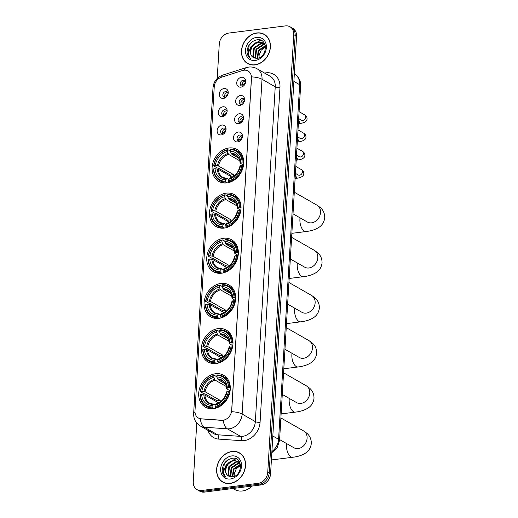 <?xml version="1.0" encoding="UTF-8"?>
<svg xmlns="http://www.w3.org/2000/svg" width="518" height="518" viewBox="0 0 518 518"><rect width="100%" height="100%" fill="white"/><g stroke="black" fill="none" stroke-linecap="round" stroke-linejoin="round"><path stroke-width="0.78" d="M218.214 328.587A18.37 14.899 -60.3 0 0 202.253 343.253A18.37 14.899 -60.3 0 0 208.061 362.004A18.37 14.899 -60.3 0 0 216.136 363.519A18.37 14.899 -60.3 0 0 232.096 348.854A18.37 14.899 -60.3 0 0 226.288 330.102A18.37 14.899 -60.3 0 0 218.214 328.587M226.256 193.143A18.37 14.899 -60.3 0 0 210.302 207.809A18.37 14.899 -60.3 0 0 216.11 226.56A18.37 14.899 -60.3 0 0 224.184 228.075A18.37 14.899 -60.3 0 0 240.138 213.41A18.37 14.899 -60.3 0 0 234.33 194.658A18.37 14.899 -60.3 0 0 226.256 193.143M223.575 238.286A18.37 14.899 -60.3 0 0 207.614 252.959A18.37 14.899 -60.3 0 0 213.422 271.704A18.37 14.899 -60.3 0 0 221.503 273.219A18.37 14.899 -60.3 0 0 237.458 258.553A18.37 14.899 -60.3 0 0 231.65 239.802A18.37 14.899 -60.3 0 0 223.575 238.286M220.895 283.437A18.37 14.899 -60.3 0 0 204.934 298.103A18.37 14.899 -60.3 0 0 210.742 316.854A18.37 14.899 -60.3 0 0 218.816 318.369A18.37 14.899 -60.3 0 0 234.777 303.703A18.37 14.899 -60.3 0 0 228.969 284.952A18.37 14.899 -60.3 0 0 220.895 283.437M215.527 373.737A18.37 14.899 -60.3 0 0 199.572 388.403A18.37 14.899 -60.3 0 0 205.381 407.154A18.37 14.899 -60.3 0 0 213.455 408.663A18.37 14.899 -60.3 0 0 229.409 393.997A18.37 14.899 -60.3 0 0 223.601 375.246A18.37 14.899 -60.3 0 0 215.527 373.737M228.943 147.993A18.37 14.899 -60.3 0 0 212.982 162.658A18.37 14.899 -60.3 0 0 218.79 181.41A18.37 14.899 -60.3 0 0 226.865 182.925A18.37 14.899 -60.3 0 0 242.825 168.259A18.37 14.899 -60.3 0 0 237.017 149.508A18.37 14.899 -60.3 0 0 228.943 147.993M222.371 116.673A5.199 4.215 119.7 0 1 218.201 112.296A5.199 4.215 119.7 0 1 222.96 106.786A5.199 4.215 119.7 0 1 227.143 110.969A5.199 4.215 119.7 0 1 224.281 115.98A5.199 4.215 119.7 0 1 222.371 116.673M227.078 111.713A3.121 2.532 -60.3 0 0 225.977 110.03A3.121 2.532 -60.3 0 0 224.605 109.771A3.121 2.532 -60.3 0 0 221.892 112.264A3.121 2.532 -60.3 0 0 222.882 115.449A3.121 2.532 -60.3 0 0 224.249 115.702A3.121 2.532 -60.3 0 0 224.89 115.54M221.29 134.933A5.199 4.215 119.7 0 1 217.113 130.555A5.199 4.215 119.7 0 1 221.879 125.045A5.199 4.215 119.7 0 1 226.062 129.222A5.199 4.215 119.7 0 1 223.2 134.233A5.199 4.215 119.7 0 1 221.29 134.933M225.99 129.973A3.121 2.532 -60.3 0 0 224.89 128.289A3.121 2.532 -60.3 0 0 223.517 128.03A3.121 2.532 -60.3 0 0 220.81 130.517A3.121 2.532 -60.3 0 0 221.795 133.702A3.121 2.532 -60.3 0 0 223.167 133.961A3.121 2.532 -60.3 0 0 223.808 133.793M223.459 98.42A5.199 4.215 119.7 0 1 219.282 94.043A5.199 4.215 119.7 0 1 224.048 88.533A5.199 4.215 119.7 0 1 228.231 92.709A5.199 4.215 119.7 0 1 225.369 97.721A5.199 4.215 119.7 0 1 223.459 98.42M228.16 93.46A3.121 2.532 -60.3 0 0 227.059 91.77A3.121 2.532 -60.3 0 0 225.686 91.518A3.121 2.532 -60.3 0 0 222.98 94.004A3.121 2.532 -60.3 0 0 223.964 97.19A3.121 2.532 -60.3 0 0 225.336 97.449A3.121 2.532 -60.3 0 0 225.977 97.28M239.84 105.4A5.199 4.215 119.7 0 1 235.664 101.023A5.199 4.215 119.7 0 1 240.423 95.513A5.199 4.215 119.7 0 1 244.613 99.696A5.199 4.215 119.7 0 1 241.751 104.701A5.199 4.215 119.7 0 1 239.84 105.4M244.541 100.44A3.121 2.532 -60.3 0 0 243.441 98.757A3.121 2.532 -60.3 0 0 242.068 98.498A3.121 2.532 -60.3 0 0 239.361 100.991A3.121 2.532 -60.3 0 0 240.346 104.17A3.121 2.532 -60.3 0 0 241.718 104.429A3.121 2.532 -60.3 0 0 242.359 104.267M238.753 123.66A5.199 4.215 119.7 0 1 234.576 119.282A5.199 4.215 119.7 0 1 239.342 113.772A5.199 4.215 119.7 0 1 243.525 117.949A5.199 4.215 119.7 0 1 240.663 122.96A5.199 4.215 119.7 0 1 238.753 123.66M243.46 118.7A3.121 2.532 -60.3 0 0 242.353 117.01A3.121 2.532 -60.3 0 0 240.987 116.757A3.121 2.532 -60.3 0 0 238.274 119.244A3.121 2.532 -60.3 0 0 239.258 122.429A3.121 2.532 -60.3 0 0 240.63 122.688A3.121 2.532 -60.3 0 0 241.271 122.52M237.671 141.913A5.199 4.215 119.7 0 1 233.495 137.535A5.199 4.215 119.7 0 1 238.254 132.032A5.199 4.215 119.7 0 1 242.443 136.208A5.199 4.215 119.7 0 1 239.575 141.22A5.199 4.215 119.7 0 1 237.671 141.913M242.372 136.953A3.121 2.532 -60.3 0 0 241.271 135.269A3.121 2.532 -60.3 0 0 239.899 135.01A3.121 2.532 -60.3 0 0 237.192 137.503A3.121 2.532 -60.3 0 0 238.176 140.689A3.121 2.532 -60.3 0 0 239.549 140.941A3.121 2.532 -60.3 0 0 240.19 140.779M240.922 87.147A5.199 4.215 119.7 0 1 236.745 82.77A5.199 4.215 119.7 0 1 241.511 77.26A5.199 4.215 119.7 0 1 245.694 81.436A5.199 4.215 119.7 0 1 242.832 86.448A5.199 4.215 119.7 0 1 240.922 87.147M245.629 82.187A3.121 2.532 -60.3 0 0 244.522 80.497A3.121 2.532 -60.3 0 0 243.156 80.238A3.121 2.532 -60.3 0 0 240.443 82.731A3.121 2.532 -60.3 0 0 241.433 85.917A3.121 2.532 -60.3 0 0 242.8 86.176A3.121 2.532 -60.3 0 0 243.441 86.007M223.893 115.721A3.121 2.532 119.7 0 1 223.893 112.678A3.121 2.532 119.7 0 1 226.366 110.781A3.121 2.532 119.7 0 1 226.729 110.761M222.805 133.981A3.121 2.532 119.7 0 1 222.805 130.931A3.121 2.532 119.7 0 1 225.278 129.034A3.121 2.532 119.7 0 1 225.641 129.014M224.974 97.468A3.121 2.532 119.7 0 1 224.974 94.418A3.121 2.532 119.7 0 1 227.447 92.521A3.121 2.532 119.7 0 1 227.81 92.502M241.356 104.448A3.121 2.532 119.7 0 1 241.356 101.398A3.121 2.532 119.7 0 1 243.829 99.501A3.121 2.532 119.7 0 1 244.192 99.482M240.268 122.708A3.121 2.532 119.7 0 1 240.274 119.658A3.121 2.532 119.7 0 1 242.748 117.761A3.121 2.532 119.7 0 1 243.104 117.741M239.186 140.961A3.121 2.532 119.7 0 1 239.186 137.917A3.121 2.532 119.7 0 1 241.66 136.02A3.121 2.532 119.7 0 1 242.023 136.001M242.437 86.189A3.121 2.532 119.7 0 1 242.443 83.145A3.121 2.532 119.7 0 1 244.917 81.248A3.121 2.532 119.7 0 1 245.273 81.229M242.508 70.526A9.356 7.589 119.7 0 1 243.913 70.215A9.356 7.589 119.7 0 1 248.025 70.985A9.356 7.589 119.7 0 1 251.424 78.095L231.688 410.282A9.356 7.589 119.7 0 1 221.73 420.24L201.114 418.816A9.356 7.589 119.7 0 1 198.388 418A9.356 7.589 119.7 0 1 194.988 410.897L214.238 86.843A9.356 7.589 119.7 0 1 221.406 77.24L242.508 70.526M256.889 32.951A16.809 13.636 -60.3 0 0 242.288 46.374A16.809 13.636 -60.3 0 0 247.604 63.526A16.809 13.636 -60.3 0 0 254.992 64.918A16.809 13.636 -60.3 0 0 269.593 51.496A16.809 13.636 -60.3 0 0 264.277 34.337A16.809 13.636 -60.3 0 0 256.889 32.951M247.377 63.19A16.809 13.636 -60.3 0 0 248.323 63.908M232.025 451.476A16.809 13.636 -60.3 0 0 217.424 464.899A16.809 13.636 -60.3 0 0 222.734 482.057A16.809 13.636 -60.3 0 0 230.128 483.443A16.809 13.636 -60.3 0 0 244.729 470.02A16.809 13.636 -60.3 0 0 239.413 452.861A16.809 13.636 -60.3 0 0 232.025 451.476M222.507 481.721A16.809 13.636 -60.3 0 0 223.459 482.433M251.56 76.871L231.663 411.687A12.134 3.697 3.4 0 1 242.133 414.07A13.863 11.247 119.7 0 1 229.435 428.768A13.863 11.247 119.7 0 1 227.376 428.826L204.409 427.24A13.863 11.247 119.7 0 1 200.369 426.036L213.571 433.579A13.863 11.247 -60.3 0 0 217.612 434.783L240.579 436.37A13.863 11.247 -60.3 0 0 242.638 436.311A13.863 11.247 -60.3 0 0 255.342 421.613L275.233 86.797A13.863 11.247 -60.3 0 0 270.189 76.269L256.986 68.726A13.863 11.247 119.7 0 1 262.024 79.254A12.134 3.697 -176.6 0 0 251.56 76.871M196.756 423.005L193.266 481.74A10.399 8.437 -60.3 0 0 197.047 489.633L199.864 491.245A10.399 8.437 -60.3 0 0 204.435 492.1L261.04 484.926L259.635 484.116A10.399 8.437 -60.3 0 0 269.159 473.096L295.156 35.457A10.399 8.437 -60.3 0 0 291.381 27.564A10.399 8.437 -60.3 0 1 295.156 35.457L269.159 473.096A10.399 8.437 -60.3 0 1 259.635 484.116L203.024 491.297L259.635 484.116L258.223 483.313A10.399 8.437 -60.3 0 0 267.748 472.293L293.751 34.654A10.399 8.437 -60.3 0 0 289.97 26.755A10.399 8.437 -60.3 0 0 285.399 25.9L228.794 33.074A10.399 8.437 -60.3 0 0 219.269 44.095L217.223 78.438M198.452 490.436A10.399 8.437 -60.3 0 0 203.024 491.297A10.399 8.437 -60.3 0 1 198.452 490.436M224.456 420.027L221.982 420.383L200.349 418.803A12.134 6.604 93.9 0 0 204.409 427.24L217.612 434.783A3.464 1.891 -86.1 0 1 218.661 439.102A17.334 14.057 119.7 0 1 208.009 430.4M197.047 489.633A10.399 8.437 -60.3 0 0 201.619 490.488L258.223 483.313M240.106 453.289A16.809 13.636 -60.3 0 0 239.012 452.836M264.97 34.764A16.809 13.636 -60.3 0 0 263.876 34.311M261.04 484.926A10.399 8.437 -60.3 0 0 270.564 473.905L296.568 36.26A10.399 8.437 -60.3 0 0 292.787 28.367L289.97 26.755M265.915 35.477A16.641 13.494 -60.3 0 0 265.604 35.289L264.193 34.486A16.641 13.494 -60.3 0 0 256.883 33.113A16.641 13.494 -60.3 0 0 242.43 46.4A16.641 13.494 -60.3 0 0 247.688 63.377A16.641 13.494 -60.3 0 0 254.998 64.75A16.641 13.494 -60.3 0 0 269.457 51.47A16.641 13.494 -60.3 0 0 264.193 34.486M259.045 57.841L259.11 55.322A8.664 7.025 -60.3 0 0 259.149 57.802M259.11 55.322L261.163 50.22L265.449 46.834M257.271 58.294L258.223 50.479L265.274 45.759M257.686 58.23L258.78 50.796L265.352 46.141M255.756 58.294L255.121 57.226L255.989 49.204L263.053 44.477L264.556 44.49M256.112 58.333L255.685 57.55L256.546 49.521L263.61 44.794L264.763 44.775M254.403 57.951L252.888 55.95L253.749 47.921L260.819 43.201L263.643 43.499M254.733 58.068L253.444 56.268L254.312 48.245L261.376 43.518L263.882 43.726M253.878 57.705L257.096 58.314C267.547 57.621 268.201 38.144 257.465 39.711C250.958 41.09 247.481 45.273 247.028 52.26C247.358 55.07 248.556 57.187 250.615 58.599C247.889 55.413 248.109 51.573 251.262 47.086A8.664 7.025 -60.3 0 0 253.406 57.459A8.664 7.025 -60.3 0 0 253.878 57.705C247.462 55.381 251.334 42.541 259.142 42.243L262.866 42.916M251.262 47.086C252.998 44.095 255.439 42.372 258.586 41.926L262.587 42.748L265.235 45.584M263.947 43.609L264.659 43.933M264.199 43.823L264.692 44.004M262.587 42.748L264.925 44.567M256.624 37.4A12.134 9.842 -60.3 0 0 245.513 50.252A12.134 9.842 -60.3 0 0 255.257 60.464A12.134 9.842 -60.3 0 0 266.369 47.611A12.134 9.842 -60.3 0 0 256.624 37.4M247.688 63.377L249.093 64.18A16.641 13.494 -60.3 0 0 249.417 64.362M250.615 58.599L248.116 55.633L249.113 45.338L252.667 41.395M250.751 47.747L251.347 46.62L260.256 40.533L261.383 40.488M249.812 49.268L251.068 46.458L259.978 40.378L261.046 40.326M241.051 454.001A16.641 13.494 -60.3 0 0 240.74 453.82L239.329 453.01A16.641 13.494 -60.3 0 0 232.019 451.638A16.641 13.494 -60.3 0 0 217.56 464.924A16.641 13.494 -60.3 0 0 222.824 481.908A16.641 13.494 -60.3 0 0 230.134 483.275A16.641 13.494 -60.3 0 0 244.587 469.994A16.641 13.494 -60.3 0 0 239.329 453.01M232.945 488.487L234.803 489.549A17.334 14.057 -60.3 0 0 242.418 490.973A17.334 14.057 -60.3 0 0 252.072 486.059M234.181 476.372L234.246 473.853A8.664 7.025 -60.3 0 0 234.278 476.333M234.246 473.853L236.299 468.745L240.585 465.358M232.401 476.819L233.359 469.004L240.41 464.283M232.815 476.761L233.916 469.327L240.488 464.665M230.892 476.825L230.257 475.757L231.119 467.728L238.189 463.001L239.692 463.014M231.248 476.858L230.821 476.074L231.682 468.045L238.746 463.325L239.899 463.306M229.539 476.476L228.024 474.475L228.885 466.453L235.955 461.726L238.772 462.03M229.869 476.592L228.58 474.799L229.442 466.77L236.512 462.043L239.018 462.25M229.014 476.23L232.226 476.838C242.683 476.146 243.337 456.669 232.601 458.236C226.094 459.621 222.611 463.804 222.164 470.784C222.494 473.601 223.692 475.712 225.751 477.123C223.025 473.938 223.239 470.104 226.398 465.611A8.664 7.025 -60.3 0 0 228.535 475.99A8.664 7.025 -60.3 0 0 229.014 476.23C222.598 473.905 226.47 461.065 234.278 460.767L237.995 461.441M226.398 465.611C228.134 462.619 230.575 460.903 233.715 460.45L237.723 461.273L240.371 464.109M239.083 462.14L239.795 462.464M239.335 462.347L239.828 462.529M237.723 461.273L240.061 463.092M231.76 455.924A12.134 9.842 -60.3 0 0 220.649 468.784A12.134 9.842 -60.3 0 0 230.393 478.995A12.134 9.842 -60.3 0 0 241.505 466.135A12.134 9.842 -60.3 0 0 231.76 455.924M222.824 481.908L224.229 482.711A16.641 13.494 -60.3 0 0 224.553 482.886M225.751 477.123L223.245 474.158L224.242 463.869L227.803 459.919M225.887 466.271L226.483 465.145L235.392 459.065L236.519 459.013M224.941 467.799L226.198 464.983L235.107 458.903L236.182 458.857M227.156 182.886L225.796 182.109L225.485 181.248A16.498 13.384 -60.3 0 1 213.701 168.894L215.08 168.719A14.905 12.089 -60.3 0 0 225.576 179.72L227.117 178.542L228.555 179.364A14.905 12.089 -60.3 0 0 240.527 165.495L241.906 165.32A16.498 13.384 -60.3 0 1 228.464 180.873L228.781 181.734A17.191 13.947 -60.3 0 0 242.858 165.443L241.906 165.32M232.077 177.175L218.305 169.302L215.08 168.719M230.342 176.178A16.466 13.351 119.7 0 1 230.478 175.052L218.331 168.11L217.418 168.026L213.649 165.877L213.895 165.598A16.498 13.384 -60.3 0 1 227.337 150.052L227.247 151.573A14.905 12.089 -60.3 0 0 215.274 165.423L218.499 166.006L233.624 174.65A12.827 10.399 -60.3 0 0 233.424 176.366M239.769 160.787L228.555 154.377L227.247 151.573M213.701 168.894L213.455 169.172A17.191 13.947 -60.3 0 0 219.729 180.588L223.491 182.744A17.191 13.947 -60.3 0 0 223.964 182.996M228.781 181.734L229.733 182.278M243.421 165.766L242.858 165.443M219.729 180.588A17.191 13.947 -60.3 0 0 225.796 182.109M227.337 150.052L227.732 149.585A17.191 13.947 -60.3 0 0 213.649 165.877M227.732 149.585L230.238 151.023M228.464 180.873L228.555 179.345L229.442 178.296A13.332 10.813 -60.3 0 0 239.964 166.123L240.151 166.537L240.527 165.495M225.576 179.72L225.485 181.248M215.274 165.423L213.895 165.598M230.096 178.166L229.442 178.296M217.243 169.004A13.332 10.813 -60.3 0 0 226.463 178.671L227.117 178.542M241.006 153.16A17.191 13.947 -60.3 0 0 240.553 152.888L236.784 150.732A17.191 13.947 -60.3 0 0 230.711 149.21L230.316 149.67A16.498 13.384 -60.3 0 1 242.107 162.024L243.052 162.147A17.191 13.947 -60.3 0 0 236.784 150.732M243.052 162.147L243.725 162.529M242.107 162.024L240.728 162.199A14.905 12.089 -60.3 0 0 230.225 151.198L230.316 149.67M243.531 165.061L240.346 163.241L240.728 162.199M230.225 151.198L231.533 154.001L238.649 158.068M240.346 163.241L240.164 162.827A13.332 10.813 -60.3 0 0 230.937 153.16M233.624 174.65L230.478 175.052M224.469 228.037L223.116 227.26L222.805 226.398A16.498 13.384 -60.3 0 1 211.02 214.044L212.399 213.869A14.905 12.089 -60.3 0 0 222.895 224.87L224.436 223.692L225.874 224.514M229.396 222.319L215.617 214.452L212.399 213.869M227.655 221.328A16.466 13.351 119.7 0 1 227.791 220.195L215.643 213.261L214.737 213.176L210.968 211.027L211.214 210.748A16.498 13.384 -60.3 0 1 224.657 195.195L224.566 196.723A14.905 12.089 -60.3 0 0 212.594 210.573L215.818 211.156L230.944 219.8A12.827 10.399 -60.3 0 0 230.743 221.51M237.082 205.937L225.867 199.527L224.566 196.723M211.02 214.044L210.774 214.322A17.191 13.947 -60.3 0 0 217.042 225.738L220.81 227.888A17.191 13.947 -60.3 0 0 221.283 228.14M226.094 226.884A17.191 13.947 -60.3 0 0 240.177 210.593L239.225 210.47A16.498 13.384 -60.3 0 1 225.783 226.016L226.094 226.884L227.046 227.428M240.74 210.91L240.177 210.593M217.042 225.738A17.191 13.947 -60.3 0 0 223.116 227.26M224.657 195.195L225.052 194.736A17.191 13.947 -60.3 0 0 210.968 211.027M225.052 194.736L227.557 196.167M225.783 226.016L225.874 224.495A14.905 12.089 -60.3 0 0 237.846 210.645L239.225 210.47M222.895 224.87L222.805 226.398M212.594 210.573L211.214 210.748M237.846 210.645L237.464 211.681L237.283 211.273A13.332 10.813 -60.3 0 1 226.761 223.446L225.874 224.495M227.415 223.31L226.761 223.446M214.556 214.154A13.332 10.813 -60.3 0 0 223.782 223.821L224.436 223.692M238.325 198.31A17.191 13.947 -60.3 0 0 237.866 198.031L234.104 195.882A17.191 13.947 -60.3 0 0 228.03 194.36L227.635 194.82A16.498 13.384 -60.3 0 1 239.42 207.174L240.371 207.297A17.191 13.947 -60.3 0 0 234.104 195.882M240.371 207.297L241.045 207.679M239.42 207.174L238.04 207.349A14.905 12.089 -60.3 0 0 227.544 196.341L227.635 194.82M240.851 210.211L237.658 208.385L238.04 207.349M227.544 196.341L228.846 199.152L235.962 203.211M237.658 208.385L237.477 207.977A13.332 10.813 -60.3 0 0 228.257 198.303M230.944 219.8L227.791 220.195M221.788 273.18L220.435 272.41L220.124 271.542A16.498 13.384 -60.3 0 1 208.34 259.194L209.719 259.019A14.905 12.089 -60.3 0 0 220.215 270.02L221.749 268.836L223.193 269.658A14.905 12.089 -60.3 0 0 235.166 255.788L236.545 255.614A16.498 13.384 -60.3 0 1 223.103 271.167L223.413 272.028A17.191 13.947 -60.3 0 0 237.497 255.743L236.545 255.614M226.716 267.469L212.937 259.602L209.719 259.019M224.974 266.479A16.466 13.351 119.7 0 1 225.11 265.346L212.963 258.404L212.05 258.327L208.288 256.17L208.534 255.898A16.498 13.384 -60.3 0 1 221.976 240.346L221.885 241.867A14.905 12.089 -60.3 0 0 209.913 255.724L213.131 256.306L228.263 264.944A12.827 10.399 -60.3 0 0 228.062 266.66M234.401 251.081L223.187 244.677L221.885 241.867M208.34 259.194L208.087 259.466A17.191 13.947 -60.3 0 0 214.361 270.888L218.13 273.038A17.191 13.947 -60.3 0 0 218.596 273.29M223.413 272.028L224.365 272.572M238.053 256.06L237.497 255.743M214.361 270.888A17.191 13.947 -60.3 0 0 220.435 272.41M221.976 240.346L222.364 239.886A17.191 13.947 -60.3 0 0 208.288 256.17M222.364 239.886L224.877 241.317M223.103 271.167L223.193 269.638L224.08 268.589A13.332 10.813 -60.3 0 0 234.602 256.416L234.784 256.831L235.166 255.788M220.215 270.02L220.124 271.542M209.913 255.724L208.534 255.898M224.728 268.46L224.08 268.589M211.875 259.298A13.332 10.813 -60.3 0 0 221.102 268.971L221.749 268.836M235.645 243.454A17.191 13.947 -60.3 0 0 235.185 243.182L231.416 241.032A17.191 13.947 -60.3 0 0 225.343 239.504L224.954 239.97A16.498 13.384 -60.3 0 1 236.739 252.318L237.691 252.447A17.191 13.947 -60.3 0 0 231.416 241.032M237.691 252.447L238.364 252.829M236.739 252.318L235.36 252.493A14.905 12.089 -60.3 0 0 224.864 241.492L224.954 239.97M238.17 255.355L234.978 253.535L235.36 252.493M224.864 241.492L226.165 244.295L233.281 248.362M234.978 253.535L234.796 253.121A13.332 10.813 -60.3 0 0 225.57 243.454M228.263 264.944L225.11 265.346M219.108 318.33L217.754 317.553L217.437 316.692A16.498 13.384 -60.3 0 1 205.652 304.338L207.032 304.163A14.905 12.089 -60.3 0 0 217.528 315.164L219.069 313.986L220.506 314.808M224.029 312.619L210.256 304.746L207.032 304.163M222.293 311.622A16.466 13.351 119.7 0 1 222.429 310.496L210.282 303.554L209.369 303.477L205.601 301.321L205.853 301.042A16.498 13.384 -60.3 0 1 219.295 285.496L219.205 287.017A14.905 12.089 -60.3 0 0 207.226 300.867L210.45 301.45L225.583 310.094A12.827 10.399 -60.3 0 0 225.375 311.81M231.721 296.231L220.506 289.821L219.205 287.017M205.652 304.338L205.406 304.616A17.191 13.947 -60.3 0 0 211.681 316.032L215.449 318.188A17.191 13.947 -60.3 0 0 215.915 318.44M220.733 317.178A17.191 13.947 -60.3 0 0 234.809 300.887L233.864 300.764A16.498 13.384 -60.3 0 1 220.415 316.317L220.733 317.178L221.685 317.722M235.373 301.211L234.809 300.887M211.681 316.032A17.191 13.947 -60.3 0 0 217.754 317.553M219.295 285.496L219.684 285.029A17.191 13.947 -60.3 0 0 205.601 301.321M219.684 285.029L222.19 286.467M220.415 316.317L220.506 314.789A14.905 12.089 -60.3 0 0 232.485 300.939L233.864 300.764M217.528 315.164L217.437 316.692M207.226 300.867L205.853 301.042M232.485 300.939L232.103 301.981L231.922 301.567A13.332 10.813 -60.3 0 1 221.4 313.74L220.506 314.789M222.047 313.61L221.4 313.74M209.194 304.448A13.332 10.813 -60.3 0 0 218.415 314.115L219.069 313.986M232.958 288.604A17.191 13.947 -60.3 0 0 232.504 288.332L228.736 286.176A17.191 13.947 -60.3 0 0 222.662 284.654L222.274 285.114A16.498 13.384 -60.3 0 1 234.058 297.468L235.01 297.591A17.191 13.947 -60.3 0 0 228.736 286.176M235.01 297.591L235.677 297.979M234.058 297.468L232.679 297.643A14.905 12.089 -60.3 0 0 222.183 286.642L222.274 285.114M235.483 300.505L232.297 298.685L232.679 297.643M222.183 286.642L223.485 289.445L230.601 293.512M232.297 298.685L232.116 298.271A13.332 10.813 -60.3 0 0 222.889 288.604M225.583 310.094L222.429 310.496M216.427 363.481L215.067 362.704L214.756 361.842A16.498 13.384 -60.3 0 1 202.972 349.488L204.351 349.313A14.905 12.089 -60.3 0 0 214.847 360.314L216.388 359.136L217.825 359.958A14.905 12.089 -60.3 0 0 229.798 346.089L231.177 345.914A16.498 13.384 -60.3 0 1 217.735 361.46L218.052 362.328A17.191 13.947 -60.3 0 0 232.129 346.037L231.177 345.914M221.348 357.763L207.576 349.896L204.351 349.313M219.613 356.772A16.466 13.351 119.7 0 1 219.749 355.646L207.601 348.705L206.688 348.62L202.92 346.471L203.166 346.192A16.498 13.384 -60.3 0 1 216.608 330.639L216.518 332.167A14.905 12.089 -60.3 0 0 204.545 346.018L207.77 346.6L222.895 355.244A12.827 10.399 -60.3 0 0 222.695 356.954M229.04 341.381L217.825 334.971L216.518 332.167M202.972 349.488L202.726 349.767A17.191 13.947 -60.3 0 0 209 361.182L212.762 363.332A17.191 13.947 -60.3 0 0 213.235 363.584M218.052 362.328L219.004 362.872M232.692 346.361L232.129 346.037M209 361.182A17.191 13.947 -60.3 0 0 215.067 362.704M216.608 330.639L217.003 330.18A17.191 13.947 -60.3 0 0 202.92 346.471M217.003 330.18L219.509 331.611M217.735 361.46L217.825 359.939L218.713 358.89A13.332 10.813 -60.3 0 0 229.234 346.717L229.416 347.125L229.798 346.089M214.847 360.314L214.756 361.842M204.545 346.018L203.166 346.192M219.367 358.754L218.713 358.89M206.514 349.598A13.332 10.813 -60.3 0 0 215.734 359.265L216.388 359.136M230.277 333.754A17.191 13.947 -60.3 0 0 229.824 333.475L226.055 331.326A17.191 13.947 -60.3 0 0 219.982 329.804L219.587 330.264A16.498 13.384 -60.3 0 1 231.378 342.618L232.323 342.741A17.191 13.947 -60.3 0 0 226.055 331.326M232.323 342.741L232.996 343.123M231.378 342.618L229.998 342.793A14.905 12.089 -60.3 0 0 219.496 331.785L219.587 330.264M232.802 345.655L229.616 343.829L229.998 342.793M219.496 331.785L220.804 334.596L227.92 338.655M229.616 343.829L229.435 343.421A13.332 10.813 -60.3 0 0 220.208 333.754M222.895 355.244L219.749 355.646M213.74 408.624L212.386 407.854L212.076 406.986A16.498 13.384 -60.3 0 1 200.291 394.638L201.67 394.463A14.905 12.089 -60.3 0 0 212.166 405.464L213.707 404.28L215.145 405.102M218.667 402.913L204.888 395.046L201.67 394.463M216.925 401.923A16.466 13.351 119.7 0 1 217.061 400.79L204.914 393.848L204.008 393.771L200.239 391.621L200.485 391.343A16.498 13.384 -60.3 0 1 213.928 375.79L213.837 377.318A14.905 12.089 -60.3 0 0 201.865 391.168L205.089 391.75L220.215 400.395A12.827 10.399 -60.3 0 0 220.014 402.104M226.353 386.525L215.138 380.121L213.837 377.318M200.291 394.638L200.045 394.91A17.191 13.947 -60.3 0 0 206.313 406.332L210.081 408.482A17.191 13.947 -60.3 0 0 210.554 408.734M215.365 407.472A17.191 13.947 -60.3 0 0 229.448 391.187L228.496 391.058A16.498 13.384 -60.3 0 1 215.054 406.611L215.365 407.472L216.317 408.016M230.011 391.504L229.448 391.187M206.313 406.332A17.191 13.947 -60.3 0 0 212.386 407.854M213.928 375.79L214.322 375.33A17.191 13.947 -60.3 0 0 200.239 391.621M214.322 375.33L216.828 376.761M215.054 406.611L215.145 405.089A14.905 12.089 -60.3 0 0 227.117 391.232L228.496 391.058M212.166 405.464L212.076 406.986M201.865 391.168L200.485 391.343M227.117 391.232L226.735 392.275L226.554 391.861A13.332 10.813 -60.3 0 1 216.032 404.034L215.145 405.089M216.686 403.904L216.032 404.034M203.827 394.742A13.332 10.813 -60.3 0 0 213.053 404.416L213.707 404.28M227.596 378.904A17.191 13.947 -60.3 0 0 227.137 378.626L223.375 376.476A17.191 13.947 -60.3 0 0 217.301 374.948L216.906 375.414A16.498 13.384 -60.3 0 1 228.691 387.762L229.642 387.891A17.191 13.947 -60.3 0 0 223.375 376.476M229.642 387.891L230.316 388.273M228.691 387.762L227.311 387.937A14.905 12.089 -60.3 0 0 216.815 376.936L216.906 375.414M230.121 390.799L226.929 388.979L227.311 387.937M216.815 376.936L218.117 379.739L225.233 383.806M226.929 388.979L226.748 388.565A13.332 10.813 -60.3 0 0 217.528 378.898M220.215 400.395L217.061 400.79M245.597 82.349A3.814 3.095 -60.3 0 0 243.758 84.829L244.302 85.14M241.828 84.583L243.758 84.829M244.515 100.609A3.814 3.095 -60.3 0 0 242.67 103.088L243.214 103.399M240.74 102.842L242.67 103.088M243.428 118.862A3.814 3.095 -60.3 0 0 241.589 121.341L242.133 121.652M239.659 121.095L241.589 121.341M242.346 137.121A3.814 3.095 -60.3 0 0 240.501 139.601L241.045 139.912M238.571 139.355L240.501 139.601M228.134 93.622A3.814 3.095 -60.3 0 0 226.288 96.102L226.832 96.413M224.359 95.856L226.288 96.102M227.046 111.882A3.814 3.095 -60.3 0 0 225.207 114.361L225.751 114.672M223.277 114.115L225.207 114.361M225.965 130.141A3.814 3.095 -60.3 0 0 224.119 132.621L224.663 132.932M222.19 132.375L224.119 132.621M260.081 422.241A3.464 1.055 3.4 0 1 255.342 421.613L242.133 414.07L262.024 79.254L275.233 86.797A3.464 1.055 3.4 0 0 279.973 87.425L260.081 422.241A17.334 14.057 119.7 0 1 244.205 440.611A17.334 14.057 119.7 0 1 241.634 440.688L218.661 439.102M256.986 68.726C254.39 67.275 251.619 66.725 248.679 67.081L246.27 67.612A12.134 5.322 72.4 0 0 244.153 70.189M194.982 411.914A12.134 3.697 -176.6 0 0 193.648 413.468C193.479 418.887 195.72 423.076 200.369 426.036M193.648 413.468L213.002 87.71A12.134 3.697 3.4 0 1 214.303 86.176M213.002 87.71C213.643 81.527 216.9 77.318 222.759 75.091A12.134 5.322 72.4 0 0 220.7 77.499M223.31 420.318A12.134 6.604 93.9 0 0 227.376 428.826L240.579 436.37A3.464 1.891 -86.1 0 1 241.634 440.688M264.627 73.09A17.334 14.057 119.7 0 1 279.973 87.425M267.748 472.293L270.564 473.905M293.751 34.654L296.568 36.26M201.619 490.488L204.435 492.1M271.898 451.502A13.863 11.247 -60.3 0 0 278.587 439.296L299.65 84.699A13.863 11.247 -60.3 0 0 294.613 74.171C300.181 77.732 300.932 83.288 300.615 85.865L279.545 440.462A6.935 2.111 3.4 0 0 278.587 439.296L272.818 436.001M293.887 81.404L299.65 84.699A6.935 2.111 3.4 0 1 300.615 85.865M294.295 192.21L316.977 205.167A9.706 7.874 119.7 0 1 320.506 212.535A9.706 7.874 119.7 0 1 311.616 222.824A9.706 7.874 119.7 0 1 307.349 222.021L307.452 222.08M316.977 205.167L320.312 207.55C323.29 210.14 324.767 213.513 324.734 217.67C324.028 223.763 320.338 226.45 318.9 227.37C315.456 229.571 311.182 230.957 306.067 231.527A9.706 4.843 -97.2 0 1 299.922 219.082A9.706 4.843 -97.2 0 1 300.039 217.851M218.305 169.302A12.827 10.399 -60.3 0 0 222.96 177.409L226.865 178.47M228.555 154.377A12.827 10.399 -60.3 0 0 218.499 166.006M227.959 153.535A13.332 10.813 -60.3 0 0 217.437 165.708M240.106 162.969C239.743 159.233 238.267 156.624 235.684 155.135A12.827 10.399 -60.3 0 0 231.533 154.001M291.615 237.361L314.296 250.317A9.706 7.874 119.7 0 1 317.819 257.686A9.706 7.874 119.7 0 1 308.929 267.974A9.706 7.874 119.7 0 1 304.668 267.171L304.772 267.23M314.296 250.317L317.631 252.7C320.61 255.29 322.086 258.663 322.054 262.82C321.348 268.913 317.657 271.6 316.22 272.513C312.775 274.721 308.495 276.107 303.386 276.67A9.706 4.843 -97.2 0 1 297.235 264.232A9.706 4.843 -97.2 0 1 297.358 262.995M215.617 214.452A12.827 10.399 -60.3 0 0 220.279 222.552L224.184 223.614M225.867 199.527A12.827 10.399 -60.3 0 0 215.818 211.156M225.278 198.685A13.332 10.813 -60.3 0 0 214.756 210.858M237.425 208.119C237.063 204.383 235.586 201.767 233.003 200.285A12.827 10.399 -60.3 0 0 228.846 199.152M288.934 282.511L311.609 295.467A9.706 7.874 119.7 0 1 315.138 302.836A9.706 7.874 119.7 0 1 306.248 313.118A9.706 7.874 119.7 0 1 301.981 312.322L302.085 312.38M311.609 295.467L314.95 297.844C317.929 300.44 319.405 303.813 319.366 307.97C318.667 314.063 314.97 316.744 313.539 317.663C310.094 319.871 305.814 321.257 300.705 321.82A9.706 4.843 -97.2 0 1 294.554 309.375A9.706 4.843 -97.2 0 1 294.677 308.145M212.937 259.602A12.827 10.399 -60.3 0 0 217.599 267.702L221.503 268.764M223.187 244.677A12.827 10.399 -60.3 0 0 213.131 256.306M222.591 243.836A13.332 10.813 -60.3 0 0 212.069 256.002M234.738 253.263C234.376 249.527 232.906 246.918 230.322 245.435A12.827 10.399 -60.3 0 0 226.165 244.295M286.247 327.654L308.929 340.611A9.706 7.874 119.7 0 1 312.458 347.979A9.706 7.874 119.7 0 1 303.567 358.268A9.706 7.874 119.7 0 1 299.3 357.465L299.404 357.524M308.929 340.611L312.263 342.994C315.248 345.584 316.718 348.957 316.686 353.114C315.986 359.207 312.289 361.894 310.858 362.814C307.407 365.015 303.134 366.401 298.025 366.971A9.706 4.843 -97.2 0 1 291.874 354.526A9.706 4.843 -97.2 0 1 291.99 353.295M210.256 304.746A12.827 10.399 -60.3 0 0 214.912 312.853L218.823 313.914M220.506 289.821A12.827 10.399 -60.3 0 0 210.45 301.45M219.91 288.979A13.332 10.813 -60.3 0 0 209.389 301.152M232.058 298.413C231.695 294.677 230.225 292.068 227.635 290.579A12.827 10.399 -60.3 0 0 223.485 289.445M283.566 372.805L306.248 385.761A9.706 7.874 119.7 0 1 309.777 393.13A9.706 7.874 119.7 0 1 300.887 403.418A9.706 7.874 119.7 0 1 296.62 402.615L296.723 402.674M306.248 385.761L309.583 388.144C312.561 390.734 314.037 394.107 314.005 398.264C313.299 404.357 309.609 407.044 308.171 407.957C304.726 410.165 300.453 411.551 295.338 412.121A9.706 4.843 -97.2 0 1 289.193 399.676A9.706 4.843 -97.2 0 1 289.309 398.439M207.576 349.896A12.827 10.399 -60.3 0 0 212.231 358.003L216.136 359.058M217.825 334.971A12.827 10.399 -60.3 0 0 207.77 346.6M217.23 334.129A13.332 10.813 -60.3 0 0 206.708 346.302M229.377 343.563C229.014 339.827 227.538 337.218 224.954 335.729A12.827 10.399 -60.3 0 0 220.804 334.596M280.885 417.955L303.567 430.911A9.706 7.874 119.7 0 1 307.09 438.28A9.706 7.874 119.7 0 1 298.2 448.562A9.706 7.874 119.7 0 1 293.939 447.766L294.043 447.824M303.567 430.911L306.902 433.288C309.881 435.884 311.357 439.258 311.324 443.414C310.619 449.507 306.928 452.188 305.49 453.108C302.046 455.316 297.766 456.701 292.657 457.264A9.706 4.843 -97.2 0 1 286.506 444.82A9.706 4.843 -97.2 0 1 286.629 443.589M204.888 395.046A12.827 10.399 -60.3 0 0 209.55 403.146L213.455 404.208M215.138 380.121A12.827 10.399 -60.3 0 0 205.089 391.75M214.549 379.28A13.332 10.813 -60.3 0 0 204.027 391.446M226.696 388.707C226.334 384.971 224.857 382.362 222.274 380.879A12.827 10.399 -60.3 0 0 218.117 379.739M299.08 111.668L304.526 114.776A3.121 2.532 119.7 0 1 305.639 117.333A3.121 2.532 119.7 0 1 302.803 120.448A3.121 2.532 119.7 0 1 301.431 120.195L301.47 120.215M304.526 114.776C306.365 115.831 307.2 117.269 307.032 119.082C306.863 121.199 304.83 122.624 300.932 123.342A3.121 1.56 -97.2 0 1 298.957 119.347A3.121 1.56 -97.2 0 1 298.97 119.159A3.121 1.56 -97.2 0 1 299.015 118.81M297.999 129.921L303.438 133.029A3.121 2.532 119.7 0 1 304.558 135.587A3.121 2.532 119.7 0 1 301.716 138.707A3.121 2.532 119.7 0 1 300.343 138.448L300.388 138.474M303.438 133.029C305.277 134.091 306.112 135.528 305.944 137.341C305.782 139.459 303.749 140.877 299.844 141.602A3.121 1.56 -97.2 0 1 297.869 137.6A3.121 1.56 -97.2 0 1 297.882 137.419A3.121 1.56 -97.2 0 1 297.928 137.069M296.911 148.18L302.357 151.288A3.121 2.532 119.7 0 1 303.47 153.846A3.121 2.532 119.7 0 1 300.634 156.96A3.121 2.532 119.7 0 1 299.262 156.708L299.313 156.74M302.357 151.288C304.195 152.35 305.031 153.781 304.862 155.594C304.694 157.712 302.661 159.136 298.763 159.861A3.121 1.56 -97.2 0 1 296.788 155.86A3.121 1.56 -97.2 0 1 296.801 155.672A3.121 1.56 -97.2 0 1 296.846 155.329M295.83 166.44L301.269 169.548A3.121 2.532 119.7 0 1 302.389 172.099A3.121 2.532 119.7 0 1 299.546 175.22A3.121 2.532 119.7 0 1 298.174 174.961L298.219 174.987M301.269 169.548C303.108 170.603 303.943 172.041 303.775 173.854C303.613 175.971 301.58 177.389 297.675 178.114A3.121 1.56 -97.2 0 1 295.7 174.119A3.121 1.56 -97.2 0 1 295.713 173.931A3.121 1.56 -97.2 0 1 295.759 173.582M246.27 67.612L222.759 75.091M271.827 452.738L277.24 447.591L279.545 440.462M306.067 231.527L291.854 233.327M229.72 178.108C235.042 176.327 238.442 172.364 239.912 166.226M293.013 213.83L307.349 222.021M303.386 276.67L289.173 278.477M227.039 223.252C232.362 221.471 235.755 217.515 237.231 211.376M290.333 258.981L304.668 267.171M300.705 321.82L286.486 323.627M224.359 268.402C229.675 266.621 233.074 262.658 234.55 256.52M287.645 304.131L301.981 312.322M298.025 366.971L283.806 368.771M221.678 313.552C226.994 311.771 230.393 307.809 231.863 301.67M284.965 349.281L299.3 357.465M295.338 412.121L281.125 413.921M218.991 358.696C224.313 356.915 227.713 352.959 229.183 346.82M282.284 394.425L296.62 402.615M292.657 457.264L271.393 459.965M216.31 403.846C221.633 402.065 225.026 398.109 226.502 391.964M279.603 439.575L293.939 447.766M300.932 123.342L298.368 123.672M298.666 118.616L301.431 120.195M299.844 141.602L297.287 141.926M297.585 136.875L300.343 138.448M298.763 159.861L296.199 160.185M296.497 155.128L299.262 156.708M297.675 178.114L295.118 178.445M295.415 173.388L298.174 174.961"/></g></svg>
